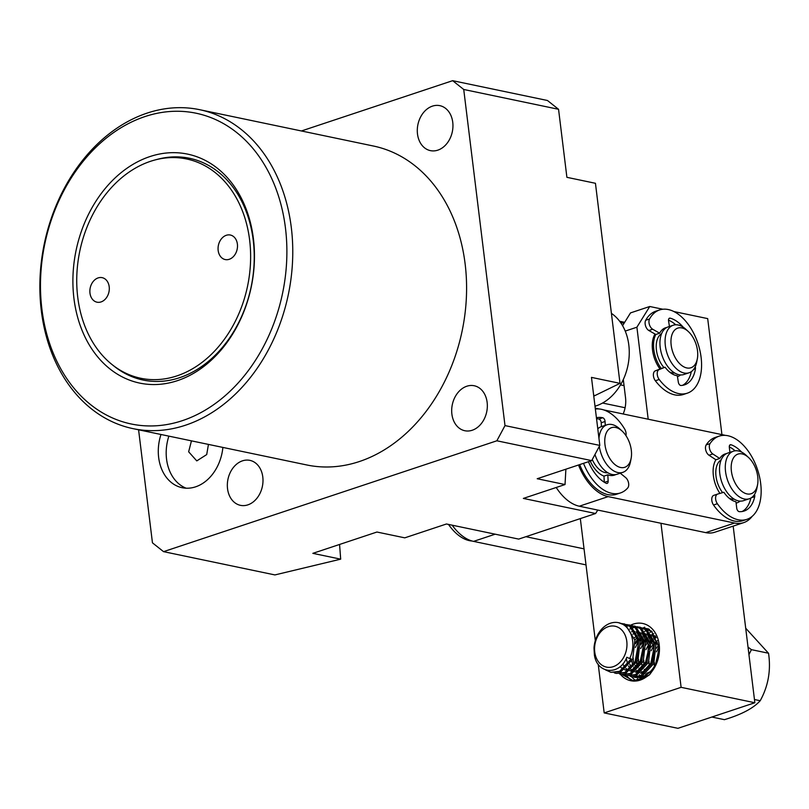 <?xml version="1.0" encoding="UTF-8"?>
<svg xmlns="http://www.w3.org/2000/svg" width="809" height="809" viewBox="0 0 809 809"><rect width="100%" height="100%" fill="white"/><g stroke="black" fill="none" stroke-linecap="round" stroke-linejoin="round"><path stroke-width="1.21" d="M191.45 440.854L188.649 451.786L196.779 460.897L206.71 454.567L208.449 444.404M160.981 434.484A41.775 31.956 -78.2 0 0 158.655 457.479A41.775 31.956 -78.2 0 0 182.156 487.706A41.775 31.956 -78.2 0 0 222.88 447.428M168.879 436.132A41.775 31.956 -78.2 0 0 166.553 459.128A41.775 31.956 -78.2 0 0 186.171 488.211M595.009 406.209A50.128 38.347 -78.2 0 0 628.815 345.008A50.128 38.347 -78.2 0 0 611.412 313.356M218.167 250.497A12.529 9.587 -78.2 0 0 225.215 259.558A12.529 9.587 -78.2 0 0 237.391 244.096A12.529 9.587 -78.2 0 0 230.343 235.025A12.529 9.587 -78.2 0 0 218.167 250.497M89.971 293.121A12.529 9.587 -78.2 0 0 97.019 302.192A12.529 9.587 -78.2 0 0 109.195 286.73A12.529 9.587 -78.2 0 0 102.146 277.659A12.529 9.587 -78.2 0 0 89.971 293.121M253.419 238.766A116.961 89.465 101.8 0 1 177.434 380.655A116.961 89.465 101.8 0 1 73.943 298.45A116.961 89.465 101.8 0 1 149.928 156.572A116.961 89.465 101.8 0 1 253.419 238.766M155.025 159.96L157.563 159.282A113.28 86.654 101.8 0 1 253.227 240.253A113.28 86.654 101.8 0 1 211.887 358.357A113.28 86.654 101.8 0 1 114.281 366.335L112.229 364.697A112.026 85.693 101.8 0 1 77.735 297.196A112.026 85.693 101.8 0 1 155.025 159.96A112.026 85.693 101.8 0 1 249.627 240.03A112.026 85.693 101.8 0 1 208.742 356.809A112.026 85.693 101.8 0 1 112.229 364.697M285.466 228.108A158.736 121.421 -78.2 0 0 145.013 116.557A158.736 121.421 -78.2 0 0 41.896 309.109A158.736 121.421 -78.2 0 0 182.349 420.66A158.736 121.421 -78.2 0 0 285.466 228.108M41.32 310.727A162.912 124.616 101.8 0 1 199.651 109.69A162.912 124.616 101.8 0 1 291.311 227.592A162.912 124.616 101.8 0 1 132.979 428.628A162.912 124.616 101.8 0 1 41.32 310.727M132.979 428.628L306.813 464.973A162.912 124.616 -78.2 0 0 465.135 263.936A162.912 124.616 -78.2 0 0 373.475 146.035L199.651 109.69M262.794 476.986A22.976 17.576 101.8 0 1 240.465 505.342A22.976 17.576 101.8 0 1 227.541 488.717A22.976 17.576 101.8 0 1 249.87 460.361A22.976 17.576 101.8 0 1 262.794 476.986M487.139 402.376A22.976 17.576 101.8 0 1 464.811 430.732A22.976 17.576 101.8 0 1 451.887 414.107A22.976 17.576 101.8 0 1 474.216 385.751A22.976 17.576 101.8 0 1 487.139 402.376M452.747 122.29A22.976 17.576 101.8 0 1 430.418 150.636A22.976 17.576 101.8 0 1 417.495 134.011A22.976 17.576 101.8 0 1 439.823 105.655A22.976 17.576 101.8 0 1 452.747 122.29M138.582 429.801L152.456 542.839L163.549 551.647L274.908 574.926L340.68 559.161L312.85 553.346L376.943 532.029L404.783 537.843L446.447 523.989L518.69 539.097L595.616 513.513L597.76 510.064M620.503 384.882L624.052 385.62M163.549 551.647L496.857 440.794L504.998 425.595L463.729 89.475L452.646 80.678L547.46 100.498L558.554 109.296L566.897 177.323L595.444 183.289L620.007 383.355L591.47 377.388L599.823 445.415L591.682 460.614L537.196 478.736L565.026 484.551L565.885 469.19M463.729 89.475L558.554 109.296M504.998 425.595L599.823 445.415M496.857 440.794L591.682 460.614M565.026 484.551L523.362 498.415L595.616 513.513M452.646 80.678L301.413 130.967M593.766 396.147L620.007 383.355M340.68 559.161L339.568 544.457M624.093 323.246L620.574 322.518M712.82 453.95L719.737 458.491L715.894 459.765L708.977 455.224L712.82 453.95A6.27 3.691 -108.4 0 1 710.039 443.605A43.858 25.807 -108.4 0 1 719.181 436.132A43.858 25.807 -108.4 0 1 727.908 435.738A43.858 25.807 -108.4 0 1 759.469 476.582A43.858 25.807 -108.4 0 1 746.869 519.368L743.026 520.652A43.858 25.807 -108.4 0 1 734.299 521.036A43.858 25.807 -108.4 0 1 713.528 505.008A6.27 3.691 -108.4 0 1 713.781 495.351A6.27 3.691 -108.4 0 1 713.862 495.33L717.553 494.097M746.869 519.368A43.858 25.807 -108.4 0 1 738.142 519.752A43.858 25.807 -108.4 0 1 717.371 503.734A6.27 3.691 -108.4 0 1 717.623 494.077A6.27 3.691 -108.4 0 1 717.714 494.046L723.853 492.266A25.069 14.744 -108.4 0 0 735.947 501.752L736.736 508.204A3.135 1.84 -108.4 0 0 739.082 511.622A3.135 1.84 -108.4 0 0 739.274 511.652A35.09 20.65 -108.4 0 0 744.098 511.045A35.09 20.65 -108.4 0 0 754.716 496.665L751.227 497.828M742.126 511.521A35.09 20.65 71.6 0 0 750.843 498.061M735.138 450.815A35.09 20.65 71.6 0 0 729.283 446.881M724.682 454.81A25.069 14.744 71.6 0 0 723.266 454.83A25.069 14.744 -108.4 0 1 724.682 454.81A25.069 14.744 -108.4 0 0 723.266 454.83M708.977 455.224A6.27 3.691 -108.4 0 1 706.196 444.889A43.858 25.807 -108.4 0 1 715.338 437.406L719.181 436.132M719.737 458.491A25.069 14.744 -108.4 0 1 725.117 453.96A25.069 14.744 -108.4 0 1 726.431 453.637M729.93 452.362L729.313 447.296A3.135 1.84 -108.4 0 1 730.305 444.738A3.135 1.84 -108.4 0 1 731.124 444.768A35.09 20.65 -108.4 0 1 741.661 452.13M754.534 494.42A3.135 1.84 -108.4 0 1 754.716 496.665M697.51 350.691A20.882 12.287 71.6 0 0 688.307 331.528A20.882 12.287 71.6 0 0 671.177 345.19A20.882 12.287 71.6 0 0 683.959 366.912A20.882 12.287 71.6 0 0 697.348 358.711A20.882 12.287 71.6 0 0 697.51 350.691M688.307 331.528L685.901 329.314A25.069 14.744 71.6 0 0 673.23 325.228A25.069 14.744 71.6 0 0 665.342 345.706A25.069 14.744 71.6 0 0 689.046 372.787A25.069 14.744 71.6 0 0 696.751 361.936L697.348 358.711M673.23 325.228L668.103 326.927A25.069 14.744 71.6 0 0 660.205 347.415A25.069 14.744 71.6 0 0 683.918 374.496L689.046 372.787M661.6 333.672A20.882 12.287 71.6 0 0 656.433 350.095A20.882 12.287 71.6 0 0 663.987 367.569M665.109 328.626A25.069 14.744 71.6 0 0 663.693 328.646A25.069 14.744 71.6 0 1 665.109 328.626M659.648 333.207L655.806 334.481A25.069 14.744 71.6 0 0 653.803 349.539A25.069 14.744 71.6 0 0 661.226 368.489L665.069 367.205L659.133 369.592A6.27 3.691 71.6 0 0 659.193 379.482A43.858 25.807 71.6 0 0 680.187 393.841A43.858 25.807 71.6 0 0 687.286 393.184A43.858 25.807 71.6 0 0 699.593 349.144A43.858 25.807 71.6 0 0 666.707 309.291A43.858 25.807 71.6 0 0 659.608 309.948A43.858 25.807 71.6 0 0 649.546 318.968A6.27 3.691 71.6 0 0 652.691 329.233L659.648 333.207A25.069 14.744 -108.4 0 1 665.534 327.787A25.069 14.744 -108.4 0 1 666.859 327.453M677.507 376.63L677.446 376.65A25.069 14.744 71.6 0 0 677.507 376.63A25.069 14.744 71.6 0 0 680.511 374.931M669.447 371.928A20.882 12.287 71.6 0 0 674.676 372.989M748.022 647.099L751.409 649.657L748.942 654.602M754.463 699.522L760.207 700.725C768.257 686.163 771.048 670.358 768.55 653.298L745.696 628.189M711.869 717.037L724.429 719.666C741.56 714.519 753.482 708.209 760.207 700.725M751.409 649.657L768.54 653.237M629.665 658.546L626.823 657.252C619.593 676.223 596.739 673.988 594.382 654.754L594.008 648.029A25.069 19.173 101.8 0 1 618.531 622.687A25.069 19.173 101.8 0 1 632.456 639.595A25.069 19.173 101.8 0 1 629.665 658.546L631.253 658.88L619.593 671.339L610.916 672.309L605.597 669.923M610.916 672.309L621.059 671.642L632.719 659.183L634.853 640.091L625.832 625.468L618.531 622.687M621.888 623.506L629.624 626.267L638.655 640.89L636.521 659.982L624.861 672.441L616.185 673.412L614.314 672.876M616.185 673.412L626.328 672.744L637.988 660.286L640.121 641.193L631.101 626.571L623.81 623.79M624.538 623.961L622.596 623.769M624.406 624.609L626.399 624.568M627.157 624.609L634.893 627.369L643.924 641.992L641.79 661.084L630.13 673.543L621.454 674.514L619.583 673.978M621.454 674.514L631.596 673.846L643.256 661.388L645.39 642.295L636.37 627.673L629.078 624.892M629.806 625.064L627.865 624.872M627.096 624.861L625.094 625.003M626.823 626.186L628.886 625.792M629.675 625.711L631.667 625.67M632.426 625.711L640.162 628.472L649.192 643.094L647.048 662.187L635.399 674.645L626.722 675.616L624.851 675.08M626.722 675.616L636.865 674.949L648.525 662.49L650.658 643.398L641.638 628.775L634.347 625.994M637.684 626.813L645.43 629.574L654.451 644.186L652.317 663.279L640.657 675.737L631.991 676.718L630.12 676.182M631.991 676.718L642.134 676.051L653.793 663.592L655.927 644.5L646.897 629.877L639.616 627.096M640.344 627.268L638.402 627.076M637.634 627.066L635.621 627.208M634.832 627.329L632.739 627.824M631.92 628.097L629.746 629.028M642.953 627.915L652.206 631.809M649.536 629.523L644.884 628.199M634.883 640.232L636.4 638.23M638.523 635.955L639.11 635.419M634.792 663.299L638.281 644.419M640.152 641.325L642.821 638.028M643.792 637.057L644.379 636.511M639.899 662.915L643.549 645.521M645.42 642.427L648.09 639.13M649.061 638.159L649.647 637.613M645.167 664.017L649.546 645.309M650.689 643.529L652.196 641.537M654.329 639.262L654.916 638.716M650.436 665.119L654.087 647.716M655.947 644.631L657.464 642.639M655.603 664.058L658.839 649.829M649.314 674.939L643.731 677.598M641.213 678.407L644.581 678.063M642.831 678.973L641.85 678.761M630.433 666.424L629.867 664.229M635.702 667.526L635.136 665.322M626.641 640.313A20.882 15.978 -78.2 0 0 607.488 626.965A20.882 15.978 -78.2 0 0 594.888 653.035A20.882 15.978 -78.2 0 0 614.051 666.373A20.882 15.978 -78.2 0 0 626.641 640.313M658.506 645.41L656.433 648.211M655.037 650.709L652.509 662.854M657.414 640.677L655.371 642.204M653.945 643.549L651.164 647.109M656.21 637.664L654.006 638.523M652.924 639.1L650.102 641.102M644.277 669.316L644.894 670.348M655.31 635.935L652.742 636.127M651.589 636.38L648.737 637.421M647.655 637.998L644.834 640M643.711 641.031L640.627 644.904M639.241 647.412L636.703 659.547M636.996 662.308L638.362 666.899M639.009 668.224L640.95 670.964M641.8 671.824L644.369 673.604M645.552 674.119L646.785 674.473M655.401 636.107L652.024 635.025M650.658 634.863L647.473 635.025M646.33 635.277L643.468 636.319M642.386 636.895L639.565 638.898M638.443 639.939L635.358 643.802M631.738 661.206L633.093 665.797M633.74 667.122L635.682 669.862M636.531 670.722L639.1 672.501M640.283 673.017L644.338 673.624M646.674 673.26L650.123 671.773M658.465 645.107L653.288 637.077M651.063 635.49L646.765 633.922M645.39 633.76L642.204 633.922M641.062 634.175L638.21 635.227M637.118 635.793L634.296 637.795M626.257 658.516L627.824 664.695M628.472 666.019L630.413 668.76M631.263 669.619L633.831 671.399M635.014 671.915L639.07 672.522M641.406 672.158L643.216 671.531L652.307 661.631L653.864 646.482L648.019 635.975M645.804 634.398L641.497 632.82M640.121 632.658L636.936 632.83M635.793 633.073L632.941 634.125M622.738 663.997L625.145 667.658M625.994 668.517L628.563 670.297L624.477 669.71M629.746 670.813L633.801 671.419M636.137 671.055L637.947 670.428L647.038 660.528L648.596 645.38L642.75 634.873M640.536 633.295L636.228 631.728M634.853 631.556L631.667 631.728M620.018 666.707L623.294 669.195M630.868 669.953L632.678 669.326L641.77 659.426L643.327 644.277L637.482 633.771M622.384 674.706L632.992 680.612L645.056 677.78A29.245 22.369 101.8 0 1 620.291 674.21M630.605 625.215A29.245 22.369 101.8 0 1 659.193 644.642A29.245 22.369 101.8 0 1 653.207 669.69L649.627 674.666L645.056 677.78M633.851 677.093A25.069 19.173 -78.2 0 0 634.256 677.194A25.069 19.173 -78.2 0 0 658.688 646.876L651.407 631.03L637.452 626.742M659.992 368.975A25.069 14.744 -108.4 0 1 655.017 334.036M640.637 678.518L642.902 678.882M643.984 678.397L640.87 678.478M646.644 628.573L649.121 629.25M641.062 638.19L639.788 639.707M637.896 642.447L635.419 647.453M633.214 658.02L633.305 661.802M653.814 633.68L651.821 634.731M650.942 635.298L648.585 637.087M647.635 637.947L645.056 640.809M643.974 642.285L640.688 648.555M638.473 659.123L638.574 662.905M636.713 657.282L638.352 649.485M655.735 636.713L653.854 638.19M652.903 639.049L650.325 641.911M649.243 643.388L645.956 649.657M643.742 660.225L643.843 663.997M641.982 658.384L643.62 650.588M656.868 641.497L655.593 643.013M653.692 645.754L651.225 650.76M649.01 661.327L649.111 665.099M647.251 659.477L648.889 651.69M658.718 647.251L656.493 651.862M654.279 662.419L654.38 666.201M681.107 687.326L604.192 712.911L677.932 728.322L754.858 702.748L681.107 687.326L660.963 523.271M623.173 413.986A25.069 19.173 -78.2 0 0 625.519 397.623L623.304 379.532M604.192 712.911L598.215 664.25M595.313 640.627L580.326 518.599M648.191 419.214L636.895 327.21L649.748 306.5L662.864 309.24M625.226 331.083L636.895 327.21M622.586 325.683L630.514 312.901L649.748 306.5M673.927 311.556L707.693 318.615L721.931 434.625M733.166 526.123L754.858 702.748M653.207 669.69L642.498 678.053L631.162 676.516M648.565 640.566L645.825 645.188M644.51 648.14L643.863 649.89M641.921 659.123L641.81 661.014M641.85 664.169L642.467 669.033M651.275 631.556L649.971 632.486M643.297 639.464L640.556 644.095M639.241 647.038L638.594 648.798M636.653 658.02L636.541 659.911M636.582 663.067L637.199 667.931M639.464 674.777L640.081 675.98M646.007 630.464L644.702 631.384M638.028 638.362L635.287 642.993M637.452 678.721L638.979 680.318M644.733 627.197L643.165 627.936M631.445 676.708L635.571 680.753M626.065 675.464L631.232 680.278M613.667 474.681A25.069 14.744 -108.4 0 1 612.514 475.52A25.069 14.744 71.6 0 0 613.667 474.681A25.069 14.744 -108.4 0 1 612.514 475.52M615.76 474.58A25.069 14.744 -108.4 0 1 614.516 475.105A25.069 14.744 -108.4 0 1 607.822 474.832L603.979 476.107A25.069 14.744 -108.4 0 1 594.059 467.804A25.069 14.744 -108.4 0 1 590.246 461.09A25.069 14.744 -108.4 0 0 603.979 476.107L604.293 482.245M607.832 472.749A20.882 12.287 -108.4 0 1 595.515 465.266A20.882 12.287 -108.4 0 1 592.269 459.522M631.151 458.258A20.882 12.287 -108.4 0 1 610.896 460.149A20.882 12.287 -108.4 0 1 606.002 433.614A20.882 12.287 -108.4 0 1 622.111 431.066A20.882 12.287 -108.4 0 1 625.387 434.817A20.882 12.287 -108.4 0 1 631.151 458.258L630.545 461.474A25.069 14.744 -108.4 0 1 622.849 472.335A25.069 14.744 -108.4 0 1 606.244 463.749A25.069 14.744 -108.4 0 1 599.297 446.396M622.849 472.335L617.075 474.256A25.069 14.744 -108.4 0 1 600.47 465.671A25.069 14.744 -108.4 0 1 594.969 454.476M598.963 438.417A25.069 14.744 -108.4 0 1 607.033 424.765A25.069 14.744 -108.4 0 1 619.694 428.851L622.111 431.066M597.78 428.821A25.069 14.744 -108.4 0 1 601.259 426.687L607.033 424.765M597.73 428.365A25.069 14.744 -108.4 0 1 598.266 428.386A25.069 14.744 -108.4 0 0 597.73 428.365M740.083 501.115A25.069 14.744 -108.4 0 1 737.09 502.814A25.069 14.744 -108.4 0 1 736.109 503.077A25.069 14.744 -108.4 0 0 737.09 502.814A25.069 14.744 -108.4 0 0 740.083 501.115M719.919 493.409A25.069 14.744 -108.4 0 1 713.498 466.53A25.069 14.744 -108.4 0 1 715.894 459.765A25.069 14.744 -108.4 0 0 713.376 475.722A25.069 14.744 -108.4 0 0 719.919 493.409M734.259 499.173A20.882 12.287 -108.4 0 1 729.02 498.111M722.629 492.62A20.882 12.287 -108.4 0 1 716.107 468.613A20.882 12.287 -108.4 0 1 721.183 459.856M757.042 487.473A25.069 14.744 -108.4 0 1 756.971 487.898A25.069 14.744 -108.4 0 1 749.265 498.759A25.069 14.744 -108.4 0 1 731.781 488.879A25.069 14.744 -108.4 0 1 725.673 462.475A25.069 14.744 -108.4 0 1 733.45 451.189A25.069 14.744 -108.4 0 1 746.12 455.275L748.527 457.5A20.882 12.287 -108.4 0 1 757.639 484.328A20.882 12.287 -108.4 0 1 757.568 484.682A20.882 12.287 -108.4 0 1 741.499 491.103A20.882 12.287 -108.4 0 1 731.498 463.496A20.882 12.287 -108.4 0 1 748.527 457.5M749.265 498.759L743.501 500.68A25.069 14.744 -108.4 0 1 726.007 490.8A25.069 14.744 -108.4 0 1 719.909 464.396A25.069 14.744 -108.4 0 1 727.685 453.111L733.45 451.189M659.133 369.592L655.28 370.866A6.27 3.691 71.6 0 0 655.351 380.756A43.858 25.807 71.6 0 0 676.344 395.126A43.858 25.807 71.6 0 0 683.443 394.468L687.286 393.184M659.608 309.948L655.765 311.222A43.858 25.807 71.6 0 0 645.703 320.253A6.27 3.691 71.6 0 0 648.848 330.517L655.806 334.481M669.447 326.482L668.558 320.91A3.135 1.84 -108.4 0 1 669.518 318.18A3.135 1.84 -108.4 0 1 670.024 318.129A3.135 1.84 -108.4 0 1 670.226 318.17A35.09 20.65 -108.4 0 1 683.18 327.17M695.255 366.73A3.135 1.84 -108.4 0 1 695.457 368.793A35.09 20.65 -108.4 0 1 684.525 384.862A35.09 20.65 -108.4 0 1 680.956 385.488A3.135 1.84 -108.4 0 1 678.336 382.222L677.305 375.72A25.069 14.744 -108.4 0 1 665.069 367.205M655.28 370.866L661.226 368.489M682.543 385.337A35.09 20.65 71.6 0 0 691.311 371.655M675.727 324.783A35.09 20.65 71.6 0 0 668.497 320.162M472.092 541.019A43.858 25.807 -108.4 0 1 468.846 540.523A43.858 25.807 -108.4 0 1 448.499 524.424M620.26 473.194L625.63 477.573A6.27 3.691 -108.4 0 1 627.723 487.958A43.858 25.807 -108.4 0 1 620.442 492.944L616.6 494.218A43.858 25.807 -108.4 0 1 604.889 493.743A43.858 25.807 -108.4 0 1 579.669 464.609M620.442 492.944A43.858 25.807 -108.4 0 1 608.732 492.459A43.858 25.807 -108.4 0 1 583.522 463.335M595.353 409.081A43.858 25.807 -108.4 0 1 604.475 410.183A43.858 25.807 -108.4 0 1 624.669 429.073A6.27 3.691 -108.4 0 1 625.964 435.647M596.425 417.768A35.09 20.65 -108.4 0 1 602.705 417.757A3.135 1.84 -108.4 0 1 602.907 417.818A3.135 1.84 -108.4 0 1 605.061 421.489L605.263 425.352M601.411 426.636L601.218 422.773A3.135 1.84 71.6 0 0 599.054 419.092A3.135 1.84 71.6 0 0 598.862 419.042A35.09 20.65 71.6 0 0 596.536 418.698M607.822 474.832L608.146 481.153A3.135 1.84 -108.4 0 1 607.134 483.388A3.135 1.84 -108.4 0 1 606.103 483.266A35.09 20.65 -108.4 0 1 588.446 461.696M752.168 516.344A45.951 27.041 -108.4 0 1 743.683 522.634L714.832 532.221A45.951 27.041 -108.4 0 1 705.741 532.635L579.315 506.212A45.951 27.041 -108.4 0 1 556.218 487.483M743.683 522.634A45.951 27.041 -108.4 0 1 734.582 523.039L608.166 496.615A45.951 27.041 -108.4 0 1 578.506 465.003M603.696 409.91L723.772 435.009A45.951 27.041 -108.4 0 1 725.238 435.373M595.252 408.262A45.951 27.041 -108.4 0 1 597.355 408.585L599.226 408.98M586.019 564.884L473.558 541.383A45.951 27.041 -108.4 0 1 452.17 525.183M584.047 548.856L525.89 536.701M593.654 395.207L595.019 395.49M713.528 505.008L717.371 503.734M706.196 444.889L710.039 443.605M731.124 444.768L729.667 445.243M649.546 318.968L645.703 320.253M668.952 318.594L670.226 318.17M648.848 330.517L652.691 329.233M659.193 379.482L655.351 380.756M693.667 369.379L695.457 368.793M602.705 417.757L598.862 419.042M608.146 481.153L604.495 482.366M605.061 421.489L601.218 422.773M705.741 532.635L734.582 523.039M579.315 506.212L608.166 496.615M473.558 541.383L495.199 534.183M625.104 407.746L602.553 403.034M624.679 322.306L619.643 321.254M713.781 495.351L717.623 494.077M646.947 628.633L648.747 629.008M757.568 484.682L756.971 487.898"/></g></svg>
